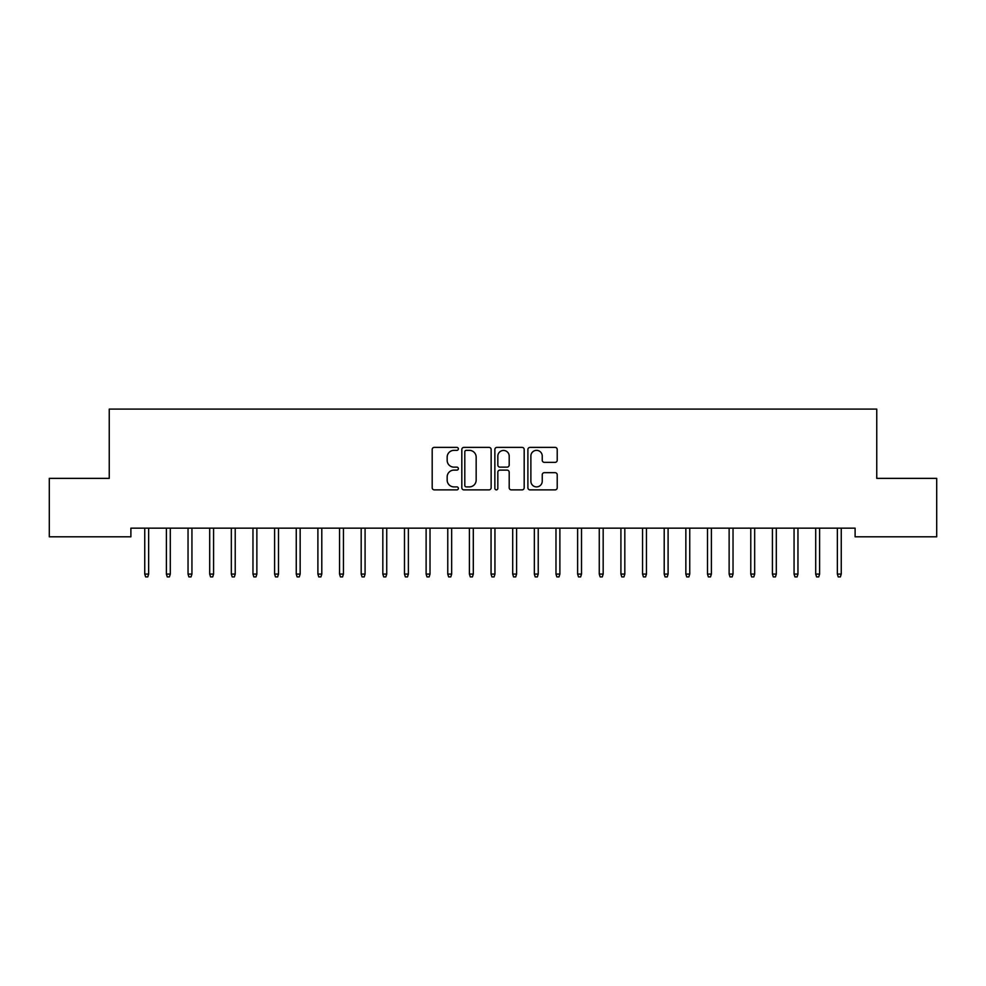 <?xml version="1.0" encoding="UTF-8"?>
<svg xmlns="http://www.w3.org/2000/svg" width="986" height="986" viewBox="0 0 986 986"><rect width="100%" height="100%" fill="white"/><g stroke="black" fill="none" stroke-linecap="round" stroke-linejoin="round"><path stroke-width="1.48" d="M458.367 448.876A1.491 1.491 0 0 0 456.888 447.385L434.308 447.385A2.12 2.12 0 0 0 432.188 449.505L432.188 487.75A2.12 2.12 0 0 0 434.308 489.869L456.888 489.869A1.491 1.491 0 0 0 458.367 488.39A1.491 1.491 0 0 0 456.888 486.899L453.967 486.899A6.803 6.803 0 0 1 447.163 480.096L447.163 476.916A6.803 6.803 0 0 1 453.967 470.112L456.888 470.112A1.491 1.491 0 0 0 458.367 468.633A1.491 1.491 0 0 0 456.888 467.142L453.967 467.142A6.803 6.803 0 0 1 447.163 460.339L447.163 457.159A6.803 6.803 0 0 1 453.967 450.355L456.888 450.355A1.491 1.491 0 0 0 458.367 448.876M555.093 462.36A2.12 2.12 0 0 0 557.213 460.24L557.213 449.505A2.12 2.12 0 0 0 555.093 447.385L530.024 447.385A2.12 2.12 0 0 0 527.892 449.505L527.892 487.75A2.12 2.12 0 0 0 530.024 489.869L555.093 489.869A2.12 2.12 0 0 0 557.213 487.75L557.213 474.796A2.12 2.12 0 0 0 555.093 472.664L544.358 472.664A2.12 2.12 0 0 0 542.238 474.796L542.238 481.217A5.682 5.682 0 0 1 536.557 486.899A5.682 5.682 0 0 1 530.875 481.217L530.875 456.037A5.682 5.682 0 0 1 536.557 450.355A5.682 5.682 0 0 1 542.238 456.037L542.238 460.24A2.12 2.12 0 0 0 544.358 462.36L555.093 462.36M855.108 528.151L130.892 528.151L130.892 536.803L49.3 536.803L49.3 478.37L109.249 478.37L109.249 409.104L876.751 409.104L876.751 478.37L936.7 478.37L936.7 536.803L855.108 536.803L855.108 528.151M491.139 449.505A2.12 2.12 0 0 0 489.019 447.385L463.95 447.385A2.12 2.12 0 0 0 461.818 449.505L461.818 487.75A2.12 2.12 0 0 0 463.95 489.869L489.019 489.869A2.12 2.12 0 0 0 491.139 487.75L491.139 449.505M496.981 447.385L522.05 447.385A2.12 2.12 0 0 1 524.182 449.505L524.182 487.75A2.12 2.12 0 0 1 522.05 489.869L511.327 489.869A2.12 2.12 0 0 1 509.195 487.75L509.195 472.245A2.12 2.12 0 0 0 507.075 470.112L499.964 470.112A2.12 2.12 0 0 0 497.831 472.245L497.831 488.39A1.491 1.491 0 0 1 496.34 489.869A1.491 1.491 0 0 1 494.861 488.39L494.861 449.505A2.12 2.12 0 0 1 496.981 447.385M466.279 450.355A1.491 1.491 0 0 0 464.8 451.847L464.8 485.408A1.491 1.491 0 0 0 466.279 486.899L469.361 486.899A6.803 6.803 0 0 0 476.164 480.096L476.164 457.159A6.803 6.803 0 0 0 469.361 450.355L466.279 450.355M509.195 456.148A5.682 5.682 0 0 0 503.513 450.466A5.682 5.682 0 0 0 497.831 456.148L497.831 465.022A2.12 2.12 0 0 0 499.964 467.142L507.075 467.142A2.12 2.12 0 0 0 509.195 465.022L509.195 456.148M144.745 574.074L145.62 576.896L147.777 576.896L148.639 574.074L144.745 574.074L144.745 528.151M148.639 574.074L148.639 528.151M166.387 574.074L167.263 576.896L169.419 576.896L170.295 574.074L166.387 574.074L166.387 528.151M170.295 574.074L170.295 528.151M188.043 574.074L188.905 576.896L191.062 576.896L191.937 574.074L188.043 574.074L188.043 528.151M191.937 574.074L191.937 528.151M209.685 574.074L210.548 576.896L212.717 576.896L213.58 574.074L209.685 574.074L209.685 528.151M213.58 574.074L213.58 528.151M231.328 574.074L232.191 576.896L234.36 576.896L235.223 574.074L231.328 574.074L231.328 528.151M235.223 574.074L235.223 528.151M252.971 574.074L253.833 576.896L256.003 576.896L256.865 574.074L252.971 574.074L252.971 528.151M256.865 574.074L256.865 528.151M274.613 574.074L275.476 576.896L277.645 576.896L278.508 574.074L274.613 574.074L274.613 528.151M278.508 574.074L278.508 528.151M296.256 574.074L297.119 576.896L299.288 576.896L300.151 574.074L296.256 574.074L296.256 528.151M300.151 574.074L300.151 528.151M317.899 574.074L318.761 576.896L320.931 576.896L321.793 574.074L317.899 574.074L317.899 528.151M321.793 574.074L321.793 528.151M339.541 574.074L340.416 576.896L342.573 576.896L343.436 574.074L339.541 574.074L339.541 528.151M343.436 574.074L343.436 528.151M361.184 574.074L362.059 576.896L364.216 576.896L365.079 574.074L361.184 574.074L361.184 528.151M365.079 574.074L365.079 528.151M382.827 574.074L383.702 576.896L385.859 576.896L386.734 574.074L382.827 574.074L382.827 528.151M386.734 574.074L386.734 528.151M404.482 574.074L405.345 576.896L407.501 576.896L408.377 574.074L404.482 574.074L404.482 528.151M408.377 574.074L408.377 528.151M426.125 574.074L426.987 576.896L429.156 576.896L430.019 574.074L426.125 574.074L426.125 528.151M430.019 574.074L430.019 528.151M447.767 574.074L448.63 576.896L450.799 576.896L451.662 574.074L447.767 574.074L447.767 528.151M451.662 574.074L451.662 528.151M469.41 574.074L470.273 576.896L472.442 576.896L473.305 574.074L469.41 574.074L469.41 528.151M473.305 574.074L473.305 528.151M491.053 574.074L491.915 576.896L494.085 576.896L494.947 574.074L491.053 574.074L491.053 528.151M494.947 574.074L494.947 528.151M512.695 574.074L513.558 576.896L515.727 576.896L516.59 574.074L512.695 574.074L512.695 528.151M516.59 574.074L516.59 528.151M534.338 574.074L535.201 576.896L537.37 576.896L538.233 574.074L534.338 574.074L534.338 528.151M538.233 574.074L538.233 528.151M555.981 574.074L556.843 576.896L559.013 576.896L559.875 574.074L555.981 574.074L555.981 528.151M559.875 574.074L559.875 528.151M577.623 574.074L578.499 576.896L580.655 576.896L581.518 574.074L577.623 574.074L577.623 528.151M581.518 574.074L581.518 528.151M599.266 574.074L600.141 576.896L602.298 576.896L603.173 574.074L599.266 574.074L599.266 528.151M603.173 574.074L603.173 528.151M620.921 574.074L621.784 576.896L623.941 576.896L624.816 574.074L620.921 574.074L620.921 528.151M624.816 574.074L624.816 528.151M642.564 574.074L643.427 576.896L645.583 576.896L646.459 574.074L642.564 574.074L642.564 528.151M646.459 574.074L646.459 528.151M664.207 574.074L665.069 576.896L667.239 576.896L668.101 574.074L664.207 574.074L664.207 528.151M668.101 574.074L668.101 528.151M685.849 574.074L686.712 576.896L688.881 576.896L689.744 574.074L685.849 574.074L685.849 528.151M689.744 574.074L689.744 528.151M707.492 574.074L708.355 576.896L710.524 576.896L711.387 574.074L707.492 574.074L707.492 528.151M711.387 574.074L711.387 528.151M729.135 574.074L729.997 576.896L732.167 576.896L733.029 574.074L729.135 574.074L729.135 528.151M733.029 574.074L733.029 528.151M750.777 574.074L751.64 576.896L753.809 576.896L754.672 574.074L750.777 574.074L750.777 528.151M754.672 574.074L754.672 528.151M772.42 574.074L773.283 576.896L775.452 576.896L776.315 574.074L772.42 574.074L772.42 528.151M776.315 574.074L776.315 528.151M794.063 574.074L794.938 576.896L797.095 576.896L797.957 574.074L794.063 574.074L794.063 528.151M797.957 574.074L797.957 528.151M815.705 574.074L816.581 576.896L818.737 576.896L819.612 574.074L815.705 574.074L815.705 528.151M819.612 574.074L819.612 528.151M837.36 574.074L838.223 576.896L840.38 576.896L841.255 574.074L837.36 574.074L837.36 528.151M841.255 574.074L841.255 528.151"/></g></svg>
